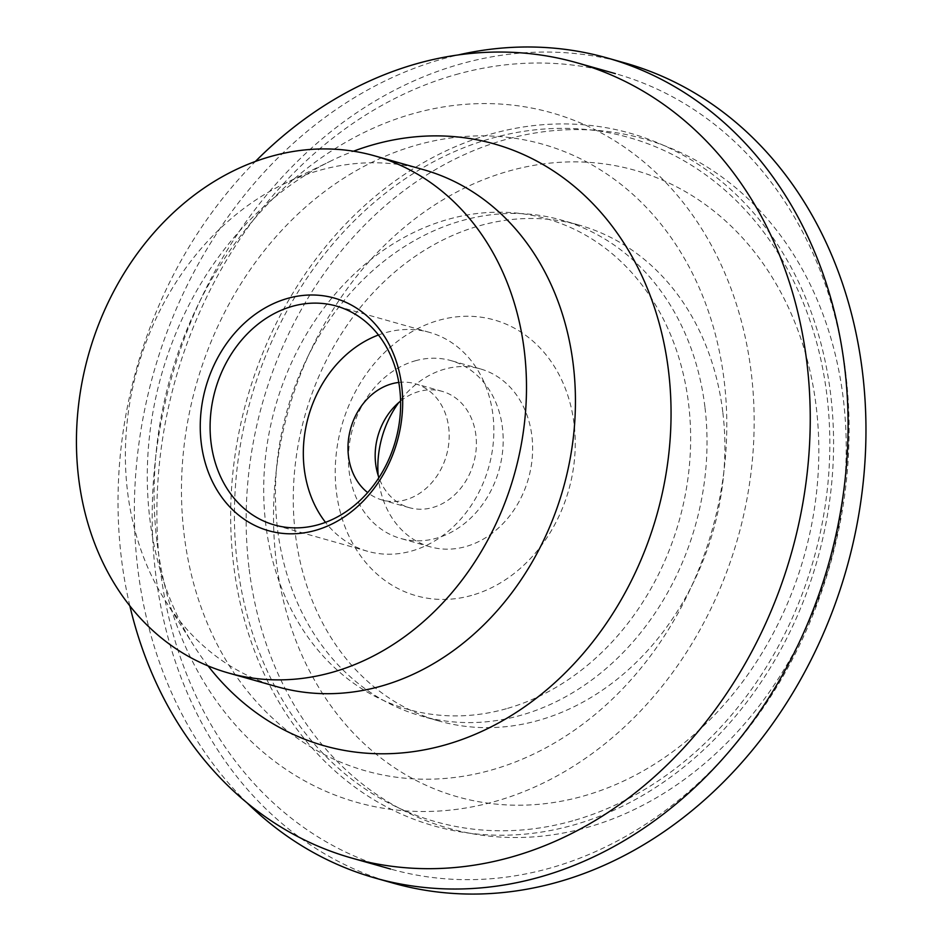 <?xml version="1.0" encoding="UTF-8"?>
<svg xmlns="http://www.w3.org/2000/svg" width="941" height="941" viewBox="0 0 941 941"><rect width="100%" height="100%" fill="white"/><g stroke="black" fill="none" stroke-linecap="round" stroke-linejoin="round"><path stroke-width="0.71" stroke-dasharray="4.71 3.53" d="M393.22 883.152A426.144 350.77 105.8 0 1 155.547 572.834A426.144 350.77 105.8 0 1 624.953 62.976M248.953 567.423A358.262 294.898 105.8 0 1 505.176 139.668A358.262 294.898 105.8 0 1 843.407 399.666A358.262 294.898 105.8 0 1 587.184 827.433A358.262 294.898 105.8 0 1 248.953 567.423M247.013 802.814A426.144 350.77 105.8 0 1 137.692 567.788A426.144 350.77 105.8 0 1 458.326 54.919M156.912 541.416A358.262 294.898 105.8 0 1 413.123 113.661A358.262 294.898 105.8 0 1 751.353 373.659A358.262 294.898 105.8 0 1 495.142 801.426A358.262 294.898 105.8 0 1 156.912 541.416M705.009 407.688A257.693 212.113 105.8 0 1 421.156 715.995A257.693 212.113 105.8 0 1 277.442 528.348A257.693 212.113 105.8 0 1 561.295 220.041A257.693 212.113 105.8 0 1 705.009 407.688M724.241 381.317A325.574 267.985 105.8 0 1 491.402 770.044A325.574 267.985 105.8 0 1 184.024 533.759A325.574 267.985 105.8 0 1 416.863 145.032A325.574 267.985 105.8 0 1 724.241 381.317M722.876 412.734A257.693 212.113 105.8 0 1 439.024 721.041A257.693 212.113 105.8 0 1 295.298 533.394A257.693 212.113 105.8 0 1 579.15 225.087A257.693 212.113 105.8 0 1 722.876 412.734M816.282 407.324A325.574 267.985 105.8 0 1 583.444 796.051A325.574 267.985 105.8 0 1 276.078 559.766A325.574 267.985 105.8 0 1 508.916 171.039A325.574 267.985 105.8 0 1 816.282 407.324M506.34 708.726A254.917 209.831 105.8 0 1 265.691 523.725A254.917 209.831 105.8 0 1 447.998 219.371A254.917 209.831 105.8 0 1 688.647 404.371A254.917 209.831 105.8 0 1 506.34 708.726M471.641 595.406A143.303 117.954 105.8 0 1 336.349 491.402A143.303 117.954 105.8 0 1 438.835 320.293A143.303 117.954 105.8 0 1 574.128 424.297A143.303 117.954 105.8 0 1 471.641 595.406M572.81 820.787A355.486 292.616 105.8 0 1 237.203 562.8A355.486 292.616 105.8 0 1 491.437 138.362A355.486 292.616 105.8 0 1 827.045 396.349A355.486 292.616 105.8 0 1 572.81 820.787M455.691 74.645A413.275 340.183 105.8 0 1 615.367 73.633A413.275 340.183 105.8 0 1 847.488 469.147A413.275 340.183 105.8 0 1 550.297 868.037A413.275 340.183 105.8 0 1 390.621 869.049A413.275 340.183 105.8 0 1 158.5 473.535A413.275 340.183 105.8 0 1 455.691 74.645M490.931 134.057A359.956 296.297 105.8 0 1 830.762 395.302A359.956 296.297 105.8 0 1 573.328 825.092A359.956 296.297 105.8 0 1 233.486 563.847A359.956 296.297 105.8 0 1 490.931 134.057M277.348 686.801A268.691 221.17 105.8 0 1 165.322 600.699A268.691 221.17 105.8 0 1 282.947 184.412A268.691 221.17 105.8 0 1 319.658 170.321A268.691 221.17 105.8 0 1 423.474 169.662M415.204 360.815A92.418 76.08 105.8 0 1 450.915 360.591A92.418 76.08 105.8 0 1 502.823 449.033A92.418 76.08 105.8 0 1 436.365 538.24A92.418 76.08 105.8 0 1 400.654 538.464A92.418 76.08 105.8 0 1 348.746 450.021A92.418 76.08 105.8 0 1 415.204 360.815M378.153 475.334A92.418 76.08 -74.2 0 0 430.108 546.792A92.418 76.08 -74.2 0 0 465.819 546.568A92.418 76.08 -74.2 0 0 532.277 457.361A92.418 76.08 -74.2 0 0 480.369 368.907A92.418 76.08 -74.2 0 0 444.658 369.143A92.418 76.08 -74.2 0 0 398.702 402.607M398.784 382.434A60.424 49.744 105.8 0 1 415.016 383.693A60.424 49.744 105.8 0 1 448.963 441.529A60.424 49.744 105.8 0 1 405.512 499.847A60.424 49.744 105.8 0 1 382.164 500A60.424 49.744 105.8 0 1 367.66 492.578M400.584 401.054A60.424 49.744 105.8 0 1 418.863 391.527A60.424 49.744 105.8 0 1 442.211 391.374A60.424 49.744 105.8 0 1 476.158 449.21A60.424 49.744 105.8 0 1 432.695 507.528A60.424 49.744 105.8 0 1 409.359 507.681A60.424 49.744 105.8 0 1 378.941 477.652M378.435 334.996A113.743 93.629 105.8 0 1 385.575 332.667A113.743 93.629 105.8 0 1 429.519 332.385A113.743 93.629 105.8 0 1 493.413 441.247A113.743 93.629 105.8 0 1 411.605 551.026A113.743 93.629 105.8 0 1 367.66 551.308A113.743 93.629 105.8 0 1 325.504 522.349M208.067 665.91A312.706 257.399 105.8 0 1 193.764 645.55A312.706 257.399 105.8 0 1 330.656 161.076A312.706 257.399 105.8 0 1 353.498 151.207M129.846 605.851A413.275 340.183 105.8 0 1 255.399 161.452M439.024 721.041L421.156 715.995M579.15 225.087L561.295 220.041M480.369 368.907L450.915 360.591M442.211 391.374L415.016 383.693M429.519 332.385L336.278 306.037M367.66 551.308L274.431 524.96M409.359 507.681L382.164 500M430.108 546.792L400.654 538.464M165.322 600.699L193.764 645.55M282.947 184.412L330.656 161.076"/><path stroke-width="1.41" d="M458.326 54.919A426.144 350.77 105.8 0 1 607.098 57.93L624.953 62.976A426.144 350.77 105.8 0 1 862.626 373.295A426.144 350.77 105.8 0 1 393.22 883.152L375.353 878.106A426.144 350.77 105.8 0 1 247.013 802.814M607.098 57.93A426.144 350.77 105.8 0 1 844.759 368.249A426.144 350.77 105.8 0 1 375.353 878.106M255.399 161.452A413.275 340.183 105.8 0 1 416.828 63.67A413.275 340.183 105.8 0 1 576.504 62.659A413.275 340.183 105.8 0 1 808.625 458.173A413.275 340.183 105.8 0 1 511.434 857.051A413.275 340.183 105.8 0 1 351.758 858.074A413.275 340.183 105.8 0 1 129.846 605.851M353.498 151.207A312.706 257.399 105.8 0 1 373.377 144.679A312.706 257.399 105.8 0 1 668.604 371.624A312.706 257.399 105.8 0 1 444.964 744.99A312.706 257.399 105.8 0 1 208.067 665.91M374.53 155.83L423.474 169.662A268.691 221.17 105.8 0 1 574.386 426.814A268.691 221.17 105.8 0 1 381.164 686.142A268.691 221.17 105.8 0 1 277.348 686.801L228.416 672.98A268.691 221.17 105.8 0 1 77.491 415.828A268.691 221.17 105.8 0 1 270.714 156.488A268.691 221.17 105.8 0 1 374.53 155.83A268.691 221.17 105.8 0 1 525.443 412.981A268.691 221.17 105.8 0 1 332.22 672.321A268.691 221.17 105.8 0 1 228.416 672.98M367.66 492.578A60.424 49.744 105.8 0 1 349.687 432.448A60.424 49.744 105.8 0 1 391.679 383.846A60.424 49.744 105.8 0 1 398.784 382.434M292.333 306.319A113.743 93.629 105.8 0 1 336.278 306.037A113.743 93.629 105.8 0 1 400.172 414.899A113.743 93.629 105.8 0 1 318.376 524.69A113.743 93.629 105.8 0 1 274.431 524.96A113.743 93.629 105.8 0 1 210.537 416.11A113.743 93.629 105.8 0 1 292.333 306.319M287.64 298.391A120.86 99.487 105.8 0 1 401.736 386.104A120.86 99.487 105.8 0 1 315.306 530.418A120.86 99.487 105.8 0 1 201.198 442.705A120.86 99.487 105.8 0 1 287.64 298.391M325.504 522.349A113.743 93.629 105.8 0 1 378.435 334.996M378.941 477.652A60.424 49.744 105.8 0 1 400.584 401.054M398.702 402.607A92.418 76.08 -74.2 0 0 378.153 475.334M615.367 73.633L576.504 62.659M390.621 869.049L351.758 858.074"/></g></svg>
